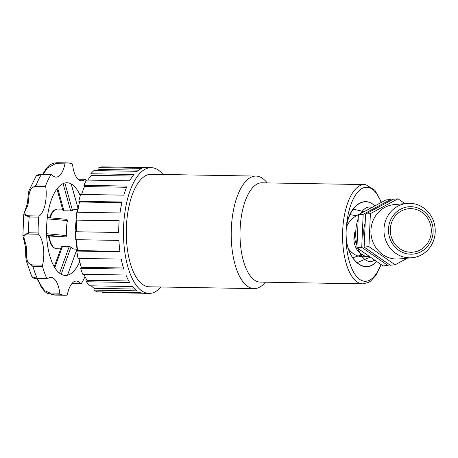 <?xml version="1.0" encoding="UTF-8"?>
<svg xmlns="http://www.w3.org/2000/svg" width="458" height="458" viewBox="0 0 458 458"><rect width="100%" height="100%" fill="white"/><g stroke="black" fill="none" stroke-linecap="round" stroke-linejoin="round"><path stroke-width="0.69" d="M389.437 264.644L387.897 265.474L383.094 265.926L356.931 247.767L358.368 214.768L385.974 199.934L390.783 199.482L391.647 200.077M387.897 265.474L361.734 247.314L363.177 214.315L390.783 199.482M378.463 257.024A27.28 25.619 -95.4 0 1 375.508 255.255A27.28 25.619 -95.4 0 1 372.795 253.091M364.499 238.887A27.28 25.619 -95.4 0 1 365.192 223.035M404.918 203.61L397.991 198.801L393.182 199.253L365.581 214.086L364.139 247.085L390.302 265.245L395.111 264.793L407.431 258.169M361.734 247.314L356.931 247.767M363.177 214.315L358.368 214.768M397.991 198.801L370.39 213.634L368.948 246.633L395.111 264.793M368.948 246.633L364.139 247.085M370.39 213.634L365.581 214.086M412.154 257.722L399.113 258.953A27.28 25.619 -95.4 0 1 370.94 230.311A27.28 25.619 -95.4 0 1 393.989 204.64L407.036 203.409A27.28 25.619 84.6 0 0 383.981 229.086A27.28 25.619 84.6 0 0 412.154 257.722A27.28 25.619 84.6 0 0 435.1 228.164A27.28 25.619 84.6 0 0 407.036 203.409M388.487 229.16A23.764 22.316 -95.4 0 1 422.774 210.56A23.764 22.316 -95.4 0 1 421.125 251.637A23.764 22.316 -95.4 0 1 388.487 229.16M390.308 229.269A21.824 20.495 -95.4 0 1 408.748 208.728A21.824 20.495 -95.4 0 1 431.287 231.639A21.824 20.495 -95.4 0 1 412.841 252.181A21.824 20.495 -95.4 0 1 390.308 229.269M76.32 231.759A61 25.843 -89 0 1 76.795 220.115L119.16 220.745A62.883 26.644 91 0 0 118.805 226.601A62.883 26.644 91 0 0 118.685 232.487L75.524 231.742A62.883 26.644 -89 0 0 75.73 239.671L118.897 240.416A62.883 26.644 91 0 0 119.985 251.808L76.818 251.064L77.602 250.589A61 25.843 -89 0 1 76.543 239.683M77.602 250.589L119.916 251.322M161.073 286.994A62.883 26.644 -89 0 1 149.062 293.406A62.883 26.644 -89 0 1 123.603 226.681A62.883 26.644 -89 0 1 151.232 167.657A62.883 26.644 -89 0 1 163.014 174.481M149.062 293.406L144.264 293.326A62.883 26.644 91 0 1 140.354 292.576L97.193 291.826A62.883 26.644 -89 0 1 93.919 290.103L137.085 290.847A62.883 26.644 91 0 1 132.505 286.536L89.344 285.786A62.883 26.644 -89 0 1 86.493 281.744L129.654 282.489A62.883 26.644 91 0 1 125.916 275.006L82.749 274.256A62.883 26.644 -89 0 1 80.597 268.291L123.763 269.041A62.883 26.644 91 0 1 121.227 259.114L78.06 258.369A62.883 26.644 -89 0 1 76.818 251.064M143.205 293.257L102.157 292.548L102.186 291.912M151.232 167.657L146.434 167.571A62.883 26.644 91 0 0 145.375 167.605L102.208 166.861A62.883 26.644 -89 0 0 98.842 167.622L142.003 168.367A62.883 26.644 91 0 0 137.137 171.309L93.97 170.565A62.883 26.644 -89 0 0 90.827 173.742L133.994 174.487A62.883 26.644 91 0 0 129.7 180.807L86.533 180.063A62.883 26.644 -89 0 0 83.928 185.335L127.095 186.08A62.883 26.644 91 0 0 123.792 195.16L80.631 194.415A62.883 26.644 -89 0 0 78.816 201.274L121.983 202.024A62.883 26.644 91 0 0 120.002 212.97L76.835 212.226A62.883 26.644 -89 0 0 75.994 220M80.597 268.291L81.289 267.277L123.442 268.004M81.289 267.277A61 25.843 -89 0 1 78.965 258.386M86.493 281.744L87.026 280.285L128.79 281.006M87.026 280.285A61 25.843 -89 0 1 83.911 274.279M93.919 290.103L94.239 288.34L134.847 289.044M94.239 288.34A61 25.843 -89 0 1 91.262 285.821M96.621 170.611A61 25.843 -89 0 1 99.014 169.454L138.665 170.141M99.014 169.454L98.842 167.622M87.856 180.086A61 25.843 -89 0 1 91.239 175.34L132.751 176.055M91.239 175.34L90.827 173.742M81.598 194.432A61 25.843 -89 0 1 84.535 186.543L126.591 187.27M84.535 186.543L83.928 185.335M77.665 212.237A61 25.843 -89 0 1 79.555 201.972L121.828 202.699M79.555 201.972L78.816 201.274M76.795 220.115L119.149 220.848M265.417 282.174L265.348 282.26A56.265 23.839 -89 0 1 254.087 288.603L149.171 286.788A56.265 23.839 -89 0 1 126.397 227.088A56.265 23.839 -89 0 1 151.117 174.275L256.028 176.084A56.265 23.839 -89 0 1 267.066 182.811L267.134 182.897M254.087 288.603A56.265 23.839 -89 0 1 231.313 228.897A56.265 23.839 -89 0 1 256.028 176.084M240.101 229.406A49.647 21.034 -89 0 1 261.913 182.811L364.465 184.58A49.647 21.034 91 0 0 342.653 231.175A49.647 21.034 91 0 0 362.753 283.857L260.196 282.088A49.647 21.034 -89 0 1 240.101 229.406M352.878 209.083L364.167 211.653M370.327 257.07L356.627 262.829M346.134 231.382C344.422 257.299 364.058 276.672 376.533 261.369C364.683 275.184 346.58 259.652 346.128 235.24C345.074 210.875 362.163 193.431 374.821 205.928C363.091 193.911 346.557 208.579 346.134 231.382M46.642 235.2L65.838 236.929L66.862 235.641A19.86 8.416 -89 0 1 66.536 228.015A19.86 8.416 -89 0 1 67.469 220.579L66.547 219.313L47.329 217.584M65.838 236.929L59.082 236.815L46.659 235.693L59.082 236.815M47.334 217.579L66.547 219.313M62.952 183.12L70.687 210.92L72.467 210.44A19.86 8.416 -89 0 1 75.261 209.38L77.505 209.415M70.687 210.92L63.931 210.8L57.639 188.066M63.038 210.148L63.931 210.8M76.824 249.129L74.574 249.089A19.86 8.416 -89 0 1 70.996 247.102L69.261 246.427L62.506 246.307L61.555 247.108M76.91 249.541L67.492 275.184A46.338 19.631 -89 0 1 61.217 274.273L70.996 247.102M76.881 249.41L67.492 275.184A46.338 19.631 -89 0 0 79.703 261.621M72.467 210.44L64.881 182.982A46.338 19.631 -89 0 1 71.162 183.893L77.9 207.88M77.934 207.76L71.162 183.893A46.338 19.631 -89 0 1 80.264 195.663M66.862 235.641L46.584 233.706A46.338 19.631 -89 0 1 47.185 218.861L67.469 220.579M61.217 274.273A46.338 19.631 -89 0 1 46.584 233.706M85.016 276.649A66.192 28.047 -89 0 1 81.352 283.554A1.471 0.624 -89 0 1 80.992 283.811A1.471 0.624 -89 0 1 80.705 283.645A22.465 9.521 -89 0 0 76.377 281.057A22.465 9.521 -89 0 0 67.441 294.294A1.471 0.624 -89 0 1 66.897 295.158A66.192 28.047 -89 0 1 65.047 295.267A66.192 28.047 -89 0 1 60.21 294.185A1.471 0.624 -89 0 1 59.74 293.177A22.465 9.521 -89 0 0 50.947 277.371A22.465 9.521 -89 0 0 47.483 278.825A1.471 0.624 -89 0 1 47.254 278.922A1.471 0.624 -89 0 1 46.853 278.55L37.258 278.384L31.911 276.718L26.272 260.928L32.982 266.516L42.571 266.682A1.471 0.624 -89 0 1 42.554 265.165L32.965 264.999C23.369 264.14 28.024 250.852 25.717 244.137C24.16 238.406 21.721 233.706 28.888 234.055A1.471 0.624 -89 0 1 28.539 232.796L22.9 235.796L23.753 214.504L29.175 216.989L38.77 217.155A1.471 0.624 -89 0 1 39.211 216.016L29.621 215.85C24.228 215.621 23.421 212.632 27.205 206.896C30.051 200.833 26.455 187.082 36.119 186.44A1.471 0.624 -89 0 1 36.256 184.94L29.22 190.162L36.068 176.153L41.432 174.446L51.027 174.613A1.471 0.624 -89 0 1 51.388 174.355A1.471 0.624 -89 0 1 51.674 174.521A22.465 9.521 -89 0 0 56.002 177.109A22.465 9.521 -89 0 0 64.939 163.872A1.471 0.624 -89 0 1 65.483 163.008A66.192 28.047 -89 0 1 67.332 162.899A66.192 28.047 -89 0 1 72.164 163.981A1.471 0.624 -89 0 1 72.633 164.989A22.465 9.521 -89 0 0 81.432 180.796A22.465 9.521 -89 0 0 84.896 179.341A1.471 0.624 -89 0 1 85.125 179.244A1.471 0.624 -89 0 1 85.526 179.616A66.192 28.047 -89 0 1 86.087 180.87M36.817 278.716L38.632 281.55L41.06 286.8L44.855 291.683L47.363 293.275L50.62 294.019L60.21 294.185M43.367 174.212L47.248 168.218L55.344 163.706A1.471 0.624 -89 0 1 55.887 162.842L57.742 162.733A66.192 28.047 -89 0 0 55.887 162.842L65.483 163.008M36.119 186.44L45.708 186.606A1.471 0.624 -89 0 1 45.852 185.106A66.192 28.047 -89 0 1 51.027 174.613M45.708 186.606A22.465 9.521 -89 0 1 39.211 216.016M28.888 234.055L38.483 234.215A1.471 0.624 -89 0 1 38.134 232.962A66.192 28.047 -89 0 1 38.77 217.155M38.483 234.215A22.465 9.521 -89 0 1 42.554 265.165M46.853 278.55A66.192 28.047 -89 0 1 42.571 266.682M47.185 218.861A46.338 19.631 -89 0 1 64.881 182.982M59.74 293.177L50.151 293.011L44.701 290.675L41.323 285.964L37.304 278.745M358.311 216.102L349.786 214.596M352.454 257.848L362.702 254.522M367.007 256.314C359.444 257.82 353.192 255.226 348.246 248.522M346.511 226.865C349.105 221.002 353.324 216.823 359.175 214.333M390.393 232.383L390.611 234.049M366.978 254.74L359.988 249.891M357.022 245.597C354.996 241.624 354.223 237.296 354.698 232.624C351.137 245.723 359.936 257.602 369.211 256.291M374.821 205.928C362.163 193.431 345.074 210.875 346.128 235.24C346.58 259.652 364.683 275.184 376.533 261.369M374.965 260.281C367.917 263.642 362.244 259.703 357.938 248.465C361.144 257.344 365.57 261.713 371.22 261.581L374.965 260.281M357.034 245.305C354.95 235.927 355.339 227.008 358.202 218.552C355.339 227.008 354.95 235.927 357.034 245.305M360.538 213.605C363.028 209.575 365.925 207.359 369.234 206.97L372.297 207.279C367.854 206.123 363.933 208.23 360.538 213.605M380.856 264.375A47.042 19.934 -89 0 1 357.99 277.977A47.042 19.934 -89 0 1 346.111 231.376A47.042 19.934 -89 0 1 367.854 187.311A47.042 19.934 -89 0 1 381.136 202.533M60.714 248.849L56.723 248.78A19.86 8.416 -89 0 1 49.092 235.916M50.243 217.842A19.86 8.416 -89 0 1 57.41 209.071L62.574 209.157M69.261 246.427L59.569 273.203M54.8 267.707L62.506 246.307M65.047 295.267L55.452 295.101A66.192 28.047 -89 0 1 50.62 294.019A1.471 0.624 91 0 1 50.151 293.011M31.911 276.718C33.176 277.926 32.466 278.258 37.665 278.756A1.471 0.624 -89 0 1 37.258 278.384A66.192 28.047 -89 0 1 32.982 266.516A1.471 0.624 91 0 1 32.965 264.999M38.134 232.962L28.539 232.796A66.192 28.047 -89 0 1 29.175 216.989A1.471 0.624 91 0 1 29.621 215.85M45.852 185.106L36.256 184.94A66.192 28.047 -89 0 1 41.432 174.446A1.471 0.624 91 0 1 41.798 174.189L51.388 174.355M78.026 179.221L84.896 179.341M55.344 163.706L64.939 163.872M80.705 283.645L71.963 283.491M372.171 207.354L369.234 206.97L372.171 207.354M374.85 260.207L371.22 261.581L374.85 260.207M77.196 250.835L75.043 231.765L76.749 212.838M76.875 212.226L79.171 203.69M362.753 283.857L368.387 282.494L370.499 281.189L375.778 275.55L381.171 264.592M381.491 202.339L374.896 190.219L365.868 184.694L364.465 184.58M54.233 266.762L61.452 246.736M56.952 188.942L62.906 210.417M56.723 248.78L53.712 247.726L50.838 244.246L48.262 235.841M49.481 217.773L51.37 213.405L53.523 210.674L54.382 210.01L57.41 209.071M55.452 295.101L47.363 293.275M77.917 179.124L85.125 179.244M67.332 162.899L57.742 162.733M54.605 162.922L52.269 163.569L48.92 165.676L45.977 169.031L42.771 174.206M36.073 176.147C36.153 175.208 38.06 174.555 41.798 174.189M29.226 190.15C28.07 192.16 27.967 200.97 27.142 204.176L23.753 214.504M22.9 235.796L25.367 246.685C26.014 248.74 25.173 253.921 26.272 260.928M37.665 278.756L47.254 278.922M80.992 283.811L71.826 283.657"/></g></svg>

